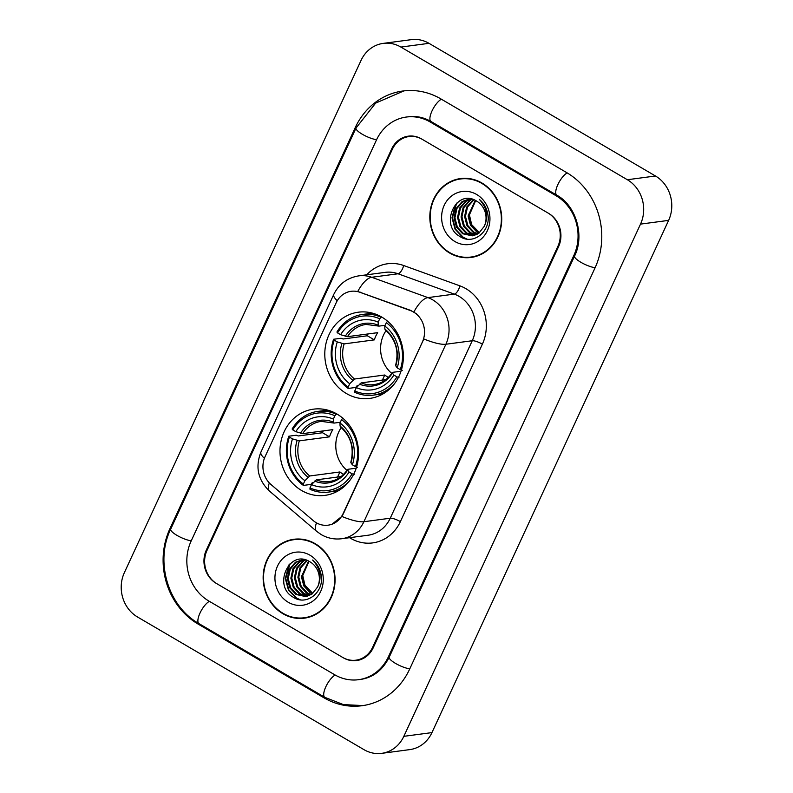 <?xml version="1.0" encoding="UTF-8"?>
<svg xmlns="http://www.w3.org/2000/svg" width="793" height="793" viewBox="0 0 793 793"><rect width="100%" height="100%" fill="white"/><g stroke="black" fill="none" stroke-linecap="round" stroke-linejoin="round"><path stroke-width="1.19" d="M336.946 414.025A43.486 39.214 -97.6 0 0 313.552 409.158A43.486 39.214 -97.6 0 0 280.484 444.189A43.486 39.214 -97.6 0 0 301.608 490.5A43.486 39.214 -97.6 0 0 325.001 495.367A43.486 39.214 -97.6 0 0 358.069 460.336A43.486 39.214 -97.6 0 0 336.946 414.025M381.75 317.061A43.486 39.214 -97.6 0 0 358.357 312.194A43.486 39.214 -97.6 0 0 325.289 347.225A43.486 39.214 -97.6 0 0 346.412 393.536A43.486 39.214 -97.6 0 0 369.806 398.403A43.486 39.214 -97.6 0 0 402.874 363.372A43.486 39.214 -97.6 0 0 381.75 317.061M413.53 312.026A22.154 19.974 -97.6 0 0 410.288 310.509L359.814 292.26A22.154 19.974 -97.6 0 0 351.14 291.299A22.154 19.974 -97.6 0 0 336.173 302.787L265.07 456.679A22.154 19.974 -97.6 0 0 270.978 484.513L313.215 520.575A22.154 19.974 -97.6 0 0 328.104 525.174A22.154 19.974 -97.6 0 0 343.072 513.686L422.401 341.981A22.154 19.974 -97.6 0 0 413.53 312.026M372.551 647.425L557.895 246.296A24.613 22.194 -97.6 0 0 548.022 213.02L422.203 139.31A24.613 22.194 -97.6 0 0 408.96 136.555A24.613 22.194 -97.6 0 0 392.337 149.312L206.993 550.431A24.613 22.194 -97.6 0 0 216.856 583.717L342.685 657.427A24.613 22.194 -97.6 0 0 355.918 660.182A24.613 22.194 -97.6 0 0 372.551 647.425M208.856 601.035L334.676 674.744A44.309 39.957 -97.6 0 0 358.515 679.7A44.309 39.957 -97.6 0 0 388.441 656.733L573.785 255.614A44.309 39.957 -97.6 0 0 556.032 195.702L430.202 121.993A44.309 39.957 -97.6 0 0 406.373 117.037A44.309 39.957 -97.6 0 0 376.447 140.004L191.103 541.123A44.309 39.957 -97.6 0 0 208.856 601.035M364.007 749.672A32.82 29.599 -97.6 0 0 381.661 753.35A32.82 29.599 -97.6 0 0 403.835 736.33L640.516 224.112A32.82 29.599 -97.6 0 0 627.362 179.733L400.881 47.065A32.82 29.599 -97.6 0 0 383.217 43.387A32.82 29.599 -97.6 0 0 361.053 60.397L124.372 572.625A32.82 29.599 -97.6 0 0 137.526 617.004L364.007 749.672M381.661 753.35L409.783 749.613A32.82 29.599 -97.6 0 0 431.947 732.603L668.628 220.375A32.82 29.599 -97.6 0 0 655.474 175.996L428.993 43.328A32.82 29.599 -97.6 0 0 411.339 39.65L383.217 43.387M324.01 697.83A70.557 63.628 -97.6 0 0 361.975 705.73A70.557 63.628 -97.6 0 0 409.634 669.143L594.978 268.024A70.557 63.628 -97.6 0 0 566.698 172.616L440.868 98.907A70.557 63.628 -97.6 0 0 402.913 91.007A70.557 63.628 -97.6 0 0 355.254 127.594L169.91 528.713A70.557 63.628 -97.6 0 0 198.191 624.121L324.01 697.83L325.368 697.652M481.946 183.014A39.789 35.883 -97.6 0 0 460.545 178.564A39.789 35.883 -97.6 0 0 430.282 210.621A39.789 35.883 -97.6 0 0 449.611 252.997A39.789 35.883 -97.6 0 0 471.022 257.457A39.789 35.883 -97.6 0 0 501.275 225.39A39.789 35.883 -97.6 0 0 481.946 183.014M461.952 178.405A39.789 35.883 -97.6 0 0 457.402 179.555M315.277 543.74A39.789 35.883 -97.6 0 0 293.866 539.28A39.789 35.883 -97.6 0 0 263.603 571.337A39.789 35.883 -97.6 0 0 282.932 613.723A39.789 35.883 -97.6 0 0 304.343 618.173A39.789 35.883 -97.6 0 0 334.606 586.116A39.789 35.883 -97.6 0 0 315.277 543.74M295.274 539.131A39.789 35.883 -97.6 0 0 290.734 540.281M337.253 300.745A28.717 7.137 24.8 0 1 333.784 294.401C338.928 283.973 347.284 277.788 358.842 275.855A32.82 29.599 82.4 0 1 371.699 277.272L427.933 297.613A32.82 29.599 82.4 0 1 432.74 299.873A32.82 29.599 82.4 0 1 445.894 344.241A28.717 7.137 -155.2 0 1 423.829 338.948L343.409 513.646L341.823 516.421L332.019 524.203M341.823 516.421A28.717 7.137 24.8 0 0 363.888 521.725L445.894 344.241L472.251 340.742A32.82 29.599 -97.6 0 0 459.088 296.364A32.82 29.599 -97.6 0 0 454.29 294.114L398.056 273.773L371.699 277.272A28.717 11.241 109.9 0 0 357.752 291.477L410.794 310.44L416.355 313.76M343.339 657.813A24.613 22.194 -97.6 0 0 356.582 660.569A24.613 22.194 -97.6 0 0 373.206 647.812L558.559 246.682A24.613 22.194 -97.6 0 0 548.687 213.406L421.539 138.924A24.613 22.194 -97.6 0 0 408.306 136.168A24.613 22.194 -97.6 0 0 391.673 148.925L206.329 550.045A24.613 22.194 -97.6 0 0 216.202 583.331L343.339 657.813M301.062 618.034A39.789 35.883 -97.6 0 0 305.751 617.955M467.731 257.309A39.789 35.883 -97.6 0 0 472.42 257.239M470.973 257.041A39.382 35.516 -97.6 0 0 500.918 225.321A39.382 35.516 -97.6 0 0 481.787 183.381A39.382 35.516 -97.6 0 0 460.594 178.97A39.382 35.516 -97.6 0 0 430.649 210.69A39.382 35.516 -97.6 0 0 449.78 252.64A39.382 35.516 -97.6 0 0 470.973 257.041L473.778 256.674A39.382 35.516 -97.6 0 0 476.97 256.08M479.359 232.587L471.657 224.647L469.069 213.327M479.061 233.053L476.692 231.863L470.517 225.252L468.088 216.033L475.245 200.351M479.468 232.736L477.574 231.744L471.389 225.143L468.96 215.924L475.701 200.579M477.406 234.123L473.183 232.329L466.998 225.727L464.569 216.509L466.621 207.132L473.5 199.608M477.822 233.885L474.055 232.21L467.88 225.608L465.451 216.39L467.503 207.023L473.927 199.767M475.731 234.936L469.664 232.795L463.489 226.193L461.06 216.975L463.112 207.607L469.178 200.589L471.865 199.112M476.147 234.758L470.546 232.686L464.361 226.074L461.932 216.856L463.994 207.488L470.061 200.47L472.261 199.212M474.016 235.511L466.155 233.261L459.97 226.659L457.541 217.441L459.593 208.073L465.66 201.055L470.477 198.825M474.442 235.392L467.027 233.152L460.852 226.54L458.423 217.322L460.475 207.954L466.542 200.936L470.784 198.874M484.265 226.312A18.546 16.722 -97.6 0 0 476.831 201.234C456.213 187.505 439.153 224.994 459.593 236.284C473.054 245.969 491.422 231.179 487.774 213.981C486.624 207.915 483.78 203.028 479.259 199.321C487.071 207.746 488.736 216.737 484.265 226.312L478.784 233.251L472.271 235.858L462.636 233.737L456.461 227.125L454.032 217.906L456.084 208.539L462.15 201.521L470.011 198.756M472.707 235.789L463.518 233.618L457.333 227.006L454.904 217.788L456.956 208.42L463.023 201.402L469.585 198.795M476.652 194.483A26.754 24.127 -97.6 0 0 444.189 205.357A26.754 24.127 -97.6 0 0 454.914 241.528A26.754 24.127 -97.6 0 0 487.378 230.654A26.754 24.127 -97.6 0 0 476.652 194.483M466.641 178.326A39.382 35.516 -97.6 0 0 463.409 178.594L460.594 178.97M467.008 239.08L463.251 237.315L455.519 229.137L452.436 217.718L456.679 203.097M465.868 238.881L462.815 237.375L455.073 229.197L452 217.778L455.529 204.247M304.294 617.767A39.382 35.516 -97.6 0 0 334.24 586.037A39.382 35.516 -97.6 0 0 315.108 544.097A39.382 35.516 -97.6 0 0 293.916 539.686A39.382 35.516 -97.6 0 0 263.97 571.416A39.382 35.516 -97.6 0 0 283.101 613.356A39.382 35.516 -97.6 0 0 304.294 617.767L307.099 617.39A39.382 35.516 -97.6 0 0 310.291 616.805M312.68 593.303L304.978 585.373L302.391 574.053M312.383 593.769L310.023 592.589L303.838 585.977L301.409 576.759L308.566 561.067M312.789 593.461L310.896 592.47L304.71 585.858L302.282 576.64L309.022 561.295M310.737 594.849L306.504 593.055L300.319 586.443L297.89 577.225L299.952 567.857L306.822 560.324M311.143 594.601L307.387 592.936L301.201 586.324L298.773 577.106L300.825 567.738L307.248 560.492M309.052 595.662L302.985 593.521L296.81 586.909L294.381 577.691L296.433 568.323L302.5 561.305L305.186 559.828M309.478 595.484L303.868 593.402L297.682 586.79L295.254 577.572L297.316 568.204L303.382 561.186L305.583 559.937M307.337 596.227L299.476 593.987L293.291 587.375L290.862 578.156L292.924 568.789L298.991 561.771L303.798 559.551M307.773 596.108L300.359 593.868L294.173 587.266L291.745 578.047L293.797 568.67L299.863 561.652L304.106 559.6M317.587 587.028A18.546 16.722 -97.6 0 0 310.152 561.95C289.534 548.231 272.485 585.72 292.914 597C306.376 606.695 324.743 591.905 321.096 574.707C319.946 568.631 317.111 563.744 312.581 560.036C320.392 568.462 322.067 577.463 317.587 587.028L312.105 593.967L305.592 596.574L295.958 594.453L289.782 587.841L287.353 578.622L289.405 569.255L295.472 562.237L303.332 559.481M306.029 596.514L296.84 594.334L290.654 587.732L288.226 578.513L290.288 569.146L296.354 562.118L302.906 559.521M309.974 555.209A26.754 24.127 -97.6 0 0 277.51 566.083A26.754 24.127 -97.6 0 0 288.236 602.254A26.754 24.127 -97.6 0 0 320.699 591.38A26.754 24.127 -97.6 0 0 309.974 555.209M299.962 539.052A39.382 35.516 -97.6 0 0 296.731 539.319L293.916 539.686M300.329 599.805L296.572 598.041L288.84 589.853L285.758 578.444L290 563.823M299.189 599.607L296.136 598.1L288.404 589.913L285.321 578.494L288.86 564.963M386.062 330.641A30.362 27.378 -97.6 0 0 391.732 373.374M358.02 385.715L356.969 385.854L355.7 387.45L348.186 388.451L348.147 387.093A39.055 35.219 -97.6 0 1 334.23 340.128L337.293 341.922A35.279 31.819 -97.6 0 0 349.693 383.753L354.55 379.014L384.744 375A30.362 27.378 -97.6 0 0 387.946 377.19A30.362 27.378 -97.6 0 0 388.372 377.428M379.708 318.796L381.086 317.25A40.691 36.696 -97.6 0 0 362.589 314.444A40.691 36.696 -97.6 0 0 336.936 332.039L337.56 332.911A39.055 35.219 -97.6 0 1 379.708 318.796L378.172 322.127A35.279 31.819 -97.6 0 0 340.623 334.705L347.473 336.678L377.666 332.663A30.362 27.378 -97.6 0 0 374.336 339.88L344.132 343.894L337.293 341.922M385.12 325.299L378.985 326.121L378.241 325.219L378.172 322.127M334.23 340.128L333.595 339.255L341.119 338.254L343.082 338.998L367.328 335.776A38.976 35.15 82.4 0 1 368.011 333.942M398.958 377.537L396.926 376.853A39.055 35.219 -97.6 0 1 354.778 390.969L354.808 392.327A40.691 36.696 -97.6 0 0 373.305 395.132L380.828 394.131A40.691 36.696 -97.6 0 0 383.356 393.695M372.67 313.205A40.691 36.696 -97.6 0 0 370.103 313.453L362.589 314.444M373.305 395.132A40.691 36.696 -97.6 0 0 394.517 383.653M333.595 339.255A40.691 36.696 -97.6 0 0 348.186 388.451M381.086 317.25L381.879 317.141M354.778 390.969L356.315 387.628A35.279 31.819 -97.6 0 0 393.853 375.059L396.926 376.853M349.693 383.753L348.147 387.093M340.623 334.705L337.56 332.911M393.853 375.059L392.426 373.077L392.694 372.333L401.01 371.233M385.904 379.609L361.172 382.89L356.315 387.628M359.437 384.119A31.561 28.459 -97.6 0 0 392.426 373.077L392.694 372.333M378.985 326.121L378.241 325.219A31.561 28.459 -97.6 0 0 345.242 336.272M387.708 321.125L386.33 322.672A39.055 35.219 -97.6 0 1 400.257 369.637L402.289 370.321M400.257 369.637L397.194 367.843A35.279 31.819 -97.6 0 0 384.793 326.012L386.33 322.672M396.024 365.117L395.757 365.86L397.194 367.843M384.793 326.012L384.863 329.095L385.606 329.997M367.328 335.776L374.336 339.88M384.744 375L382.404 380.075M341.258 427.596A30.362 27.378 -97.6 0 0 346.938 470.338M313.215 482.679L312.164 482.818L310.906 484.414L303.382 485.415L303.352 484.057A39.055 35.219 -97.6 0 1 289.425 437.092L292.488 438.886A35.279 31.819 -97.6 0 0 304.889 480.717L309.746 475.978L339.939 471.964A30.362 27.378 -97.6 0 0 343.141 474.145A30.362 27.378 -97.6 0 0 343.567 474.392M334.904 415.75L336.282 414.214A40.691 36.696 -97.6 0 0 317.785 411.408A40.691 36.696 -97.6 0 0 292.131 429.003L292.756 429.875A39.055 35.219 -97.6 0 1 334.904 415.75L333.367 419.091A35.279 31.819 -97.6 0 0 295.829 431.67L302.668 433.642L332.862 429.628A30.362 27.378 -97.6 0 0 329.531 436.844L299.328 440.849L292.488 438.886M340.316 422.263L334.19 423.075L333.437 422.173L333.367 419.091M289.425 437.092L288.801 436.209L296.314 435.218L298.277 435.962L322.523 432.74A38.976 35.15 82.4 0 1 323.207 430.906M354.154 474.501L352.122 473.817A39.055 35.219 -97.6 0 1 309.974 487.933L310.004 489.291A40.691 36.696 -97.6 0 0 328.5 492.086L336.024 491.095A40.691 36.696 -97.6 0 0 338.561 490.659M327.866 410.169A40.691 36.696 -97.6 0 0 325.308 410.407L317.785 411.408M328.5 492.086A40.691 36.696 -97.6 0 0 349.713 480.617M288.801 436.209A40.691 36.696 -97.6 0 0 303.382 485.415M336.282 414.214L337.075 414.105M309.974 487.933L311.51 484.592A35.279 31.819 -97.6 0 0 349.059 472.023L352.122 473.817M304.889 480.717L303.352 484.057M295.829 431.67L292.756 429.875M349.059 472.023L347.621 470.031L347.889 469.297L356.206 468.187M341.099 476.573L316.367 479.854L311.51 484.592M314.633 481.083A31.561 28.459 -97.6 0 0 347.621 470.031L347.889 469.297M334.19 423.075L333.437 422.173A31.561 28.459 -97.6 0 0 300.448 433.226M342.903 418.089L341.535 419.636A39.055 35.219 -97.6 0 1 355.452 466.601L357.484 467.285M355.452 466.601L352.389 464.807A35.279 31.819 -97.6 0 0 339.989 422.976L341.535 419.636M351.22 462.081L350.952 462.825L352.389 464.807M339.989 422.976L340.058 426.059L340.812 426.961M322.523 432.74L329.531 436.844M339.939 471.964L337.6 477.039M410.288 310.509L410.794 310.44M359.814 292.26L360.319 292.191M409.783 668.826A13.124 3.261 -155.2 0 1 396.024 663.691A13.124 3.261 -155.2 0 1 389.224 657.149C382.702 670.125 373.166 677.549 360.627 679.423M363.016 705.582L343.369 704.59L324.823 697.334A13.124 4.639 -59.6 0 1 325.864 686.688A13.124 4.639 -59.6 0 1 335.181 675.031M324.823 697.334L198.993 623.625A13.124 4.639 -59.6 0 1 200.044 612.979A13.124 4.639 -59.6 0 1 209.362 601.322M198.993 623.625C168.047 606.447 154.764 561.652 170.693 529.129A13.124 3.261 24.8 0 0 177.493 535.671A13.124 3.261 24.8 0 0 191.242 540.806M170.693 529.129L356.037 128.01A13.124 3.261 24.8 0 0 362.837 134.552A13.124 3.261 24.8 0 0 376.596 139.687M441.374 99.204A13.124 4.639 120.4 0 0 432.056 110.851A13.124 4.639 120.4 0 0 431.015 121.498L556.835 195.207C575.827 205.337 584.956 235.372 574.578 256.03L389.224 657.149M567.193 172.914A13.124 4.639 120.4 0 0 557.875 184.561A13.124 4.639 120.4 0 0 556.835 195.207M595.127 267.707A13.124 3.261 -155.2 0 1 581.368 262.572A13.124 3.261 -155.2 0 1 574.578 256.03M431.947 732.603L403.835 736.33M428.993 43.328L400.881 47.065M655.474 175.996L627.362 179.733M668.628 220.375L640.516 224.112M199.539 623.942L198.191 624.121M170.951 528.574L169.91 528.713M356.305 127.445L355.254 127.594M389.492 656.594L388.441 656.733M431.551 121.815L430.202 121.993M557.37 195.524L556.032 195.702M574.826 255.475L573.785 255.614M400.376 521.635A8.208 2.042 24.8 0 0 390.245 518.216L472.251 340.742A8.208 2.042 24.8 0 1 482.382 344.152L400.376 521.635A41.028 36.993 82.4 0 1 350.595 538.308A41.028 36.993 82.4 0 1 349.584 537.694M368.071 535.235A32.82 29.599 -97.6 0 0 390.245 518.216L363.888 521.725A32.82 29.599 82.4 0 1 341.714 538.734L368.071 535.235M413.906 311.956A28.717 11.241 109.9 0 1 427.933 297.613L454.29 294.114A8.208 3.212 -70.1 0 0 459.94 285.867A41.028 36.993 82.4 0 1 482.382 344.152M264.376 458.344A28.717 7.137 -155.2 0 1 260.947 452.04L333.784 294.401M269.323 482.937A28.717 8.763 130.5 0 0 269.471 491.075C257.933 479.943 255.098 466.928 260.947 452.04M316.476 522.865A28.717 8.763 130.5 0 0 316.536 531.26L269.471 491.075M366.713 274.814A41.028 36.993 82.4 0 1 403.696 265.526L459.94 285.867M403.696 265.526A8.208 3.212 -70.1 0 1 398.056 273.773A32.82 29.599 -97.6 0 0 385.2 272.356L358.842 275.855M344.132 343.894A30.362 27.378 -97.6 0 0 354.55 379.014M378.648 326.082L366.079 324.416A30.362 27.378 -97.6 0 0 347.473 336.678M341.912 343.478A31.561 28.459 -97.6 0 0 352.816 380.243M361.172 382.89A30.362 27.378 -97.6 0 0 374.078 384.595C381.611 383.505 387.678 379.48 392.297 372.522M395.757 365.86A31.561 28.459 -97.6 0 0 384.863 329.095M299.328 440.849A30.362 27.378 -97.6 0 0 309.746 475.978M333.843 423.046L321.274 421.37A30.362 27.378 -97.6 0 0 302.668 433.642M297.107 440.442A31.561 28.459 -97.6 0 0 308.011 477.208M316.367 479.854A30.362 27.378 -97.6 0 0 329.273 481.559C336.807 480.469 342.883 476.444 347.493 469.486M350.952 462.825A31.561 28.459 -97.6 0 0 340.058 426.059M403.954 90.878L375.644 103.11L356.037 128.01M408.474 116.749C416.206 115.748 423.72 117.334 431.015 121.498M316.536 531.26L321.215 534.591C327.578 538.249 334.408 539.627 341.714 538.734M385.15 329.888C395.697 339.235 399.186 351.061 395.598 365.365M340.346 426.852C350.893 436.2 354.382 448.025 350.803 462.329"/></g></svg>
